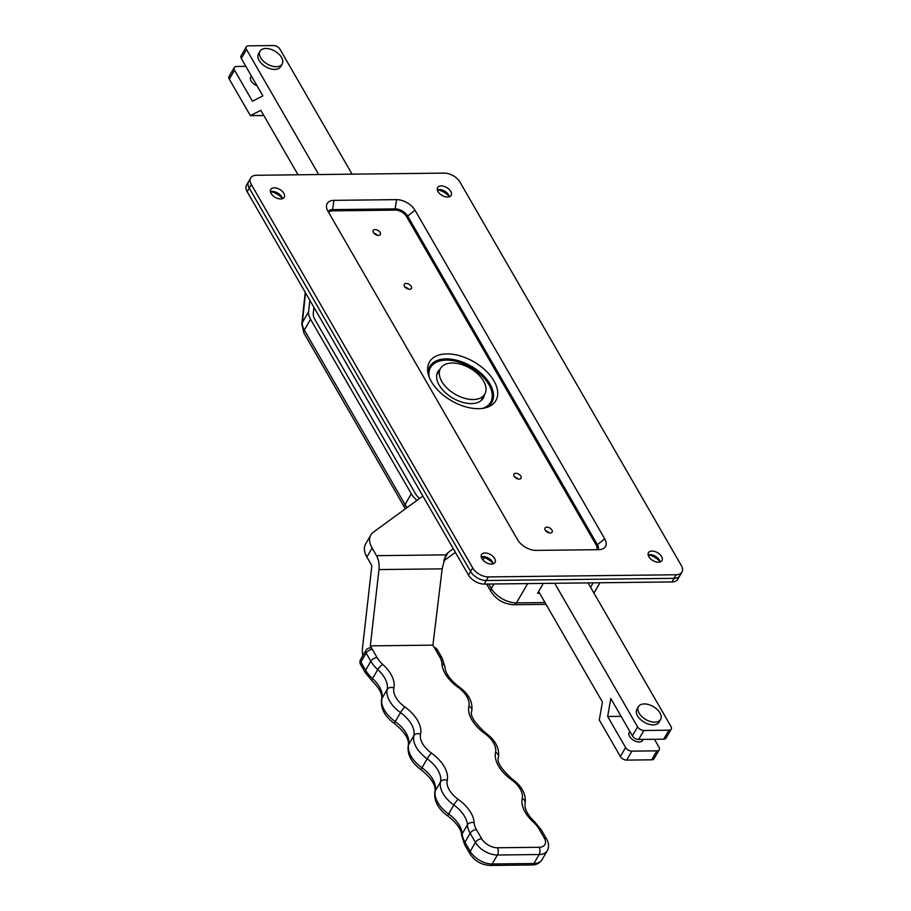 <?xml version="1.0" encoding="UTF-8"?>
<svg xmlns="http://www.w3.org/2000/svg" width="911" height="911" viewBox="0 0 911 911"><rect width="100%" height="100%" fill="white"/><g stroke="black" fill="none" stroke-linecap="round" stroke-linejoin="round"><path stroke-width="1.37" d="M659.985 561.62A12.8 7.493 30.2 0 0 648.484 554.924M648.154 555.027A7.675 4.498 -149.8 0 1 650.135 554.731A7.675 4.498 -149.8 0 1 659.325 560.083A7.675 4.498 -149.8 0 1 659.359 560.14A7.675 4.498 -149.8 0 1 660.054 561.95M493.067 563.533A12.8 7.493 30.2 0 0 481.566 556.837M481.236 556.94A7.675 4.498 -149.8 0 1 483.217 556.644A7.675 4.498 -149.8 0 1 492.418 561.996A7.675 4.498 -149.8 0 1 492.441 562.053A7.675 4.498 -149.8 0 1 493.136 563.863M282.251 198.393A12.8 7.493 30.2 0 0 270.749 191.697M270.43 191.8A7.675 4.498 -149.8 0 1 272.4 191.515A7.675 4.498 -149.8 0 1 281.601 196.867A7.675 4.498 -149.8 0 1 281.636 196.913A7.675 4.498 -149.8 0 1 282.33 198.723M449.169 196.48A12.8 7.493 30.2 0 0 437.667 189.784M437.348 189.887A7.675 4.498 -149.8 0 1 439.318 189.602A7.675 4.498 -149.8 0 1 448.519 194.954A7.675 4.498 -149.8 0 1 448.554 195A7.675 4.498 -149.8 0 1 449.237 196.81M681.952 572.062L679.868 575.661A12.8 7.493 -149.8 0 1 674.072 578.348L486.292 580.501A12.8 7.493 -149.8 0 1 470.588 571.493L249.238 188.099A12.8 7.493 -149.8 0 1 248.612 181.54L246.517 185.127A12.8 7.493 -149.8 0 0 247.154 191.686L468.505 575.08A12.8 7.493 -149.8 0 0 484.208 584.088L671.988 581.935A12.8 7.493 -149.8 0 0 677.784 579.248L679.868 575.661A12.8 7.493 -149.8 0 1 674.072 578.348L486.292 580.501A12.8 7.493 -149.8 0 1 470.588 571.493L249.238 188.099A12.8 7.493 -149.8 0 1 248.612 181.54L250.696 177.952A12.8 7.493 -149.8 0 1 256.492 175.265L444.272 173.113A12.8 7.493 -149.8 0 1 459.975 182.12L681.326 565.515A12.8 7.493 -149.8 0 1 681.952 572.062A12.8 7.493 -149.8 0 1 676.167 574.761L488.387 576.914A12.8 7.493 -149.8 0 1 472.684 567.906L251.322 184.512A12.8 7.493 -149.8 0 1 250.696 177.952M543.32 583.416L537.57 593.289L539.642 593.266M416.953 500.378A20.486 11.98 -149.8 0 1 411.305 493.762L310.571 319.283A20.486 11.98 -149.8 0 1 308.613 311.744L309.842 300.277M419.515 498.499A15.362 8.985 -149.8 0 1 415.484 493.716L314.75 319.237A15.362 8.985 -149.8 0 1 313.282 313.578L313.942 307.383M437.326 189.784A7.812 4.566 -149.8 0 1 448.656 195A7.812 4.566 -149.8 0 1 449.351 196.776M450.74 191.412A7.812 4.566 -149.8 0 1 451.127 195.409A7.812 4.566 -149.8 0 1 444.875 196.651A7.812 4.566 -149.8 0 1 438.02 191.561A7.812 4.566 -149.8 0 1 437.633 187.552A7.812 4.566 -149.8 0 1 443.885 186.322A7.812 4.566 -149.8 0 1 450.74 191.412M270.408 191.697A7.812 4.566 -149.8 0 1 281.738 196.913A7.812 4.566 -149.8 0 1 282.433 198.689M283.822 193.326A7.812 4.566 -149.8 0 1 284.209 197.323A7.812 4.566 -149.8 0 1 277.957 198.564A7.812 4.566 -149.8 0 1 271.102 193.474A7.812 4.566 -149.8 0 1 270.715 189.465A7.812 4.566 -149.8 0 1 276.967 188.235A7.812 4.566 -149.8 0 1 283.822 193.326M481.213 556.826A7.812 4.566 -149.8 0 1 492.544 562.053A7.812 4.566 -149.8 0 1 493.238 563.829M494.639 558.466A7.812 4.566 -149.8 0 1 495.026 562.463A7.812 4.566 -149.8 0 1 488.774 563.693A7.812 4.566 -149.8 0 1 481.908 558.602A7.812 4.566 -149.8 0 1 481.52 554.605A7.812 4.566 -149.8 0 1 487.772 553.376A7.812 4.566 -149.8 0 1 494.639 558.466M648.131 554.913A7.812 4.566 -149.8 0 1 659.462 560.14A7.812 4.566 -149.8 0 1 660.156 561.916M661.557 556.553A7.812 4.566 -149.8 0 1 661.944 560.55A7.812 4.566 -149.8 0 1 655.692 561.78A7.812 4.566 -149.8 0 1 648.826 556.689A7.812 4.566 -149.8 0 1 648.438 552.692A7.812 4.566 -149.8 0 1 654.69 551.462A7.812 4.566 -149.8 0 1 661.557 556.553M545.233 530.122A4.099 2.391 30.2 0 0 548.843 532.787A4.099 2.391 30.2 0 0 552.123 532.149A4.099 2.391 30.2 0 0 551.918 530.043A4.099 2.391 30.2 0 0 548.32 527.378A4.099 2.391 30.2 0 0 545.04 528.027A4.099 2.391 30.2 0 0 545.233 530.122M514.146 476.259A4.099 2.391 30.2 0 0 517.744 478.935A4.099 2.391 30.2 0 0 521.024 478.286A4.099 2.391 30.2 0 0 520.819 476.191A4.099 2.391 30.2 0 0 517.22 473.515A4.099 2.391 30.2 0 0 513.941 474.164A4.099 2.391 30.2 0 0 514.146 476.259M373.43 232.533A4.099 2.391 30.2 0 0 377.029 235.209A4.099 2.391 30.2 0 0 380.308 234.56A4.099 2.391 30.2 0 0 380.103 232.464A4.099 2.391 30.2 0 0 376.505 229.788A4.099 2.391 30.2 0 0 373.225 230.437A4.099 2.391 30.2 0 0 373.43 232.533M404.518 286.396A4.099 2.391 30.2 0 0 408.117 289.06A4.099 2.391 30.2 0 0 411.396 288.411A4.099 2.391 30.2 0 0 411.203 286.316A4.099 2.391 30.2 0 0 407.604 283.651A4.099 2.391 30.2 0 0 404.325 284.3A4.099 2.391 30.2 0 0 404.518 286.396M482.318 398.437A26.248 15.35 -149.8 0 1 482.01 399.758A26.248 15.35 -149.8 0 0 482.318 398.437M484.401 394.85A26.248 15.35 -149.8 0 1 483.263 398.084A26.248 15.35 -149.8 0 1 462.253 402.229A26.248 15.35 -149.8 0 1 439.193 385.125A26.248 15.35 -149.8 0 1 437.895 371.677A26.248 15.35 -149.8 0 1 440.15 369.092M431.37 381.652A38.399 22.468 30.2 0 0 488.148 406.932A38.399 22.468 30.2 0 0 493.967 380.935A38.399 22.468 30.2 0 0 452.824 354.299A38.399 22.468 30.2 0 0 427.783 371.813A38.399 22.468 30.2 0 0 431.37 381.652M598.675 549.675L536.078 550.392A15.02 8.78 -149.8 0 1 517.653 539.824L327.926 211.193A15.02 8.78 -149.8 0 1 326.525 207.355A15.02 8.78 -149.8 0 1 333.984 200.352L396.57 199.634A15.02 8.78 -149.8 0 1 414.995 210.202L604.722 538.822A15.02 8.78 -149.8 0 1 602.456 548.991A15.02 8.78 -149.8 0 1 598.675 549.675M549.299 532.912A4.099 2.391 30.2 0 0 545.769 530.851M518.2 479.049A4.099 2.391 30.2 0 0 514.669 476.988M377.484 235.323A4.099 2.391 30.2 0 0 373.954 233.262M408.584 289.174A4.099 2.391 30.2 0 0 405.053 287.124M437.064 373.601A26.248 15.35 -149.8 0 1 438.054 372.679A26.248 15.35 -149.8 0 0 437.064 373.601M365.869 650.454L360.642 659.427A5.124 2.995 30.2 0 0 360.893 662.046L366.12 653.073A5.124 2.904 150 0 1 372.383 649.429L377.097 657.605A23.037 13.483 30.2 0 0 382.757 664.426A33.286 19.473 -149.8 0 1 393.882 687.987A23.037 13.483 30.2 0 0 404.791 706.89A33.286 19.473 -149.8 0 1 420.54 734.175A23.037 13.483 30.2 0 0 431.45 753.067A33.286 19.473 -149.8 0 1 447.21 780.363A23.037 13.483 30.2 0 0 458.119 799.254A33.286 19.473 -149.8 0 1 474.175 822.77A23.037 13.483 30.2 0 0 476.419 829.625L481.691 838.758A12.8 7.493 30.2 0 0 497.395 847.765A5.124 2.972 89.3 0 1 497.406 855.008L492.191 863.981L533.914 863.503A17.924 10.488 30.2 0 0 542.034 859.733L547.249 850.76A17.924 10.488 -149.8 0 1 539.141 854.529L497.406 855.008A17.924 10.488 -149.8 0 1 475.428 842.39L470.156 833.269A28.161 16.478 -149.8 0 1 467.411 824.876A28.161 16.478 30.2 0 0 453.826 804.982A28.161 16.478 -149.8 0 1 440.491 781.889A28.161 16.478 30.2 0 0 427.168 758.806A28.161 16.478 -149.8 0 1 413.833 735.712A28.161 16.478 30.2 0 0 400.498 712.618A28.161 16.478 -149.8 0 1 387.164 689.525A28.161 16.478 30.2 0 0 377.758 669.585A28.161 16.478 -149.8 0 1 370.834 661.238L366.12 653.073A5.124 2.995 -149.8 0 1 365.869 650.454A5.124 5.124 0 0 1 370.23 647.903A5.124 2.972 89.3 0 1 372.383 649.429L370.321 645.865L378.976 569.569A15.362 8.905 -90.7 0 0 376.505 555.664L372.109 548.058A25.599 14.975 30.2 0 1 370.845 534.951A25.599 14.975 30.2 0 1 373.419 532.126L422.875 496.051M372.109 548.058L366.894 557.042L371.563 565.127A1.275 0.74 89.3 0 1 371.768 566.289L362.51 647.926A15.362 8.905 -90.7 0 0 362.794 655.726M497.395 847.765L539.118 847.287A12.8 7.493 30.2 0 0 544.277 838.04L539.016 828.908A23.037 13.483 30.2 0 0 533.356 822.086A33.286 19.473 -149.8 0 1 522.231 798.526A23.037 13.483 30.2 0 0 511.322 779.634A33.286 19.473 -149.8 0 1 495.561 752.338A23.037 13.483 30.2 0 0 484.652 733.446A33.286 19.473 -149.8 0 1 468.903 706.15A23.037 13.483 30.2 0 0 457.994 687.258A33.286 19.473 -149.8 0 1 441.937 663.755A23.037 13.483 30.2 0 0 439.694 656.888L432.907 645.147L442.165 568.851L378.976 569.569M455.398 552.396L443.714 560.914M453.302 548.752L448.178 552.499L443.999 559.684M376.505 555.664L445.889 554.867A25.599 14.975 -149.8 0 1 448.178 552.499M370.321 645.865L432.907 645.147M366.894 557.042A25.599 14.975 -149.8 0 1 365.63 543.924L370.845 534.951M442.165 568.851L445.604 555.323M483.536 381.049A25.599 14.975 30.2 0 0 461.034 364.366A25.599 14.975 30.2 0 0 440.537 368.42A25.599 14.975 30.2 0 0 441.801 381.527A25.599 14.975 30.2 0 0 464.303 398.209A25.599 14.975 30.2 0 0 484.8 394.167A25.599 14.975 30.2 0 0 483.536 381.049M375.731 233.933A7.812 4.566 -149.8 0 1 375.742 234.674M251.311 76.365A7.812 4.566 30.2 0 0 250.787 77.014A7.812 4.566 30.2 0 0 251.174 81.011A7.812 4.566 30.2 0 0 257.039 85.759M318.702 174.548L246.528 49.536A5.124 2.995 30.2 0 1 246.277 46.916A5.124 2.995 30.2 0 1 248.589 45.835L273.63 45.55A5.124 2.995 30.2 0 1 279.916 49.148L352.09 174.16M246.528 49.536L241.301 58.509L262.88 95.871L252.438 101.212L234.514 70.181A5.124 2.995 30.2 0 1 234.264 67.551A5.124 2.995 30.2 0 1 236.587 66.48L245.845 66.366M234.514 70.181L229.299 79.155L250.377 115.663L263.814 115.515M229.299 79.155A5.124 2.995 -149.8 0 1 229.048 76.524L234.264 67.551M241.301 58.509A5.124 2.995 -149.8 0 1 241.051 55.89L246.277 46.916M250.377 115.663L260.819 110.322L298.034 174.787M629.729 731.806A7.812 4.566 30.2 0 0 629.205 732.455A7.812 4.566 30.2 0 0 629.592 736.452A7.812 4.566 30.2 0 0 636.447 741.543A7.812 4.566 30.2 0 0 642.699 740.313A7.812 4.566 30.2 0 0 643.007 739.538M668.913 730.201A5.124 2.995 30.2 0 0 671.236 729.13L666.009 738.104A5.124 2.995 -149.8 0 1 663.698 739.185L668.913 730.201L643.883 730.497L638.657 739.47A5.124 2.995 -149.8 0 1 632.371 735.86L610.803 698.498L607.671 716.49L625.584 747.532A5.124 2.995 30.2 0 0 631.87 751.131L626.643 760.104A5.124 2.995 -149.8 0 1 620.368 756.506L599.29 719.986L602.422 701.994L538.617 591.49M671.236 729.13A5.124 2.995 30.2 0 0 670.986 726.511L588.073 582.903M554.685 583.279L637.598 726.887A5.124 2.995 30.2 0 0 643.883 730.497M656.911 750.846A5.124 2.995 30.2 0 0 659.222 749.776L654.007 758.749A5.124 2.995 -149.8 0 1 651.684 759.82L656.911 750.846L631.87 751.131M659.222 749.776A5.124 2.995 30.2 0 0 658.972 747.145L654.428 739.288M621.108 716.342L607.671 716.49M651.684 759.82L626.643 760.104M663.698 739.185L638.657 739.47M375.605 233.865A7.675 4.498 -149.8 0 1 375.628 234.605M260.683 57.723A12.8 7.493 -149.8 0 1 260.045 51.164A12.8 7.493 -149.8 0 1 270.294 49.148A12.8 7.493 -149.8 0 1 281.545 57.484A12.8 7.493 -149.8 0 1 282.171 64.043A12.8 7.493 -149.8 0 1 271.922 66.07A12.8 7.493 -149.8 0 1 260.683 57.723M282.171 64.043L280.611 66.742A12.8 7.493 -149.8 0 1 270.362 68.758A12.8 7.493 -149.8 0 1 259.111 60.422A12.8 7.493 -149.8 0 1 258.485 53.863L260.045 51.164M639.101 713.176A12.8 7.493 -149.8 0 1 638.463 706.617A12.8 7.493 -149.8 0 1 648.712 704.59A12.8 7.493 -149.8 0 1 659.963 712.937A12.8 7.493 -149.8 0 1 660.6 719.485A12.8 7.493 -149.8 0 1 650.352 721.512A12.8 7.493 -149.8 0 1 639.101 713.176M660.6 719.485L659.029 722.184A12.8 7.493 -149.8 0 1 648.78 724.211A12.8 7.493 -149.8 0 1 637.529 715.864A12.8 7.493 -149.8 0 1 636.903 709.305L638.463 706.617M247.154 191.686L251.322 184.512M671.988 581.935L676.167 574.761M484.208 584.088L488.387 576.914M468.505 575.08L472.684 567.906M590.579 587.242L593.141 582.846M488.751 584.042L491.314 588.483A20.486 11.98 30.2 0 0 516.435 602.888L527.663 583.587M493.933 583.974L491.314 588.483A6.4 3.633 150 0 0 490.983 591.615C496.461 599.802 504.09 604.164 513.872 604.733A6.4 3.712 89.3 0 0 516.435 602.888L545.017 602.57M482.932 560.014L484.345 557.6M305.538 292.818L302.35 322.517A20.486 11.98 30.2 0 0 304.308 330.055L405.042 504.535L411.305 493.762M310.571 319.283L304.308 330.055A6.4 3.633 150 0 0 303.978 333.198L404.712 507.678A6.4 3.633 150 0 1 405.042 504.535A20.486 11.98 30.2 0 0 407.137 507.541M305.231 292.294L301.814 324.122A6.4 5.022 -173.9 0 1 302.35 322.517L308.613 311.744M429.172 377.086A34.709 20.304 -149.8 0 1 451.184 360.426A34.709 20.304 -149.8 0 1 488.865 384.556A34.709 20.304 -149.8 0 1 482.876 408.333M486.269 407.581A35.814 20.953 30.2 0 0 490.027 384.1A35.814 20.953 30.2 0 0 452.881 359.446A35.814 20.953 30.2 0 0 428.147 373.761M598.06 549.675A10.215 5.978 30.2 0 0 597.422 544.698L407.684 216.078A10.215 5.978 30.2 0 0 395.158 208.892L332.561 209.61A10.215 5.978 30.2 0 0 328.097 211.5M604.722 538.822L597.422 544.698A1.275 0.729 -30 0 1 596.25 545.154A9.11 5.329 -149.8 0 1 596.773 549.697M414.995 210.202L407.684 216.078A1.275 0.729 -30 0 1 406.522 216.533L596.25 545.154M396.57 199.634L395.158 208.892A1.275 0.74 -90.7 0 0 395.351 210.122A9.11 5.329 -149.8 0 1 406.522 216.533M333.984 200.352L332.561 209.61A1.275 0.74 -90.7 0 0 332.766 210.84L395.351 210.122M328.734 212.605A9.11 5.329 -149.8 0 1 332.766 210.84M377.097 657.605A5.124 2.904 150 0 0 370.834 661.238L365.618 670.211A28.161 16.478 30.2 0 0 372.531 678.558A28.161 16.478 -149.8 0 1 381.937 698.498A28.161 16.478 30.2 0 0 395.272 721.592A28.161 16.478 -149.8 0 1 408.606 744.686A28.161 16.478 30.2 0 0 421.941 767.779A28.161 16.478 -149.8 0 1 435.276 790.873A28.161 16.478 30.2 0 0 448.611 813.956A28.161 16.478 -149.8 0 1 462.184 833.85A28.161 16.478 30.2 0 0 464.929 842.242L470.201 851.364A17.924 10.488 30.2 0 0 492.191 863.981A5.124 2.972 -90.7 0 1 490.141 865.45L531.865 864.972A5.124 2.972 -90.7 0 0 533.914 863.503L539.141 854.529A5.124 2.972 89.3 0 0 539.118 847.287M360.642 659.427A5.124 5.124 0 0 0 360.631 664.563A5.124 2.904 -30 0 1 360.893 662.046L365.618 670.211A5.124 2.904 -30 0 0 365.357 672.728L372.018 680.79A5.124 1.401 -47.9 0 1 372.531 678.558L377.758 669.585A5.124 1.401 132.1 0 1 382.757 664.426M393.882 687.987A5.124 4.088 -167.4 0 0 387.164 689.525L381.937 698.498A5.124 4.088 12.6 0 0 381.572 699.443C382.734 694.546 379.545 688.329 372.018 680.79M404.791 706.89A5.124 0.672 125.7 0 0 400.498 712.618L395.272 721.592A5.124 0.672 -54.3 0 0 394.486 723.607C384.784 716.536 380.479 708.473 381.572 699.443M420.54 734.175A5.124 4.088 -167.4 0 0 413.833 735.712L408.606 744.686A5.124 4.088 12.6 0 0 408.242 745.619C409.472 739.436 404.894 732.091 394.486 723.607M431.45 753.067A5.124 0.672 125.7 0 0 427.168 758.806L421.941 767.779A5.124 0.672 -54.3 0 0 421.155 769.795C411.453 762.723 407.149 754.661 408.242 745.619M447.21 780.363A5.124 4.088 -167.4 0 0 440.491 781.889L435.276 790.873A5.124 4.088 12.6 0 0 434.9 791.807C436.141 785.612 431.552 778.279 421.155 769.795M458.119 799.254A5.124 0.672 125.7 0 0 453.826 804.982L448.611 813.956A5.124 0.672 -54.3 0 0 447.825 815.983C438.123 808.911 433.807 800.849 434.9 791.807M474.175 822.77A5.124 3.883 176.9 0 0 467.411 824.876L462.184 833.85A5.124 3.883 -3.1 0 0 461.752 835.603C461.308 829.409 456.673 822.861 447.825 815.983M476.419 829.625A5.124 2.904 150 0 0 470.156 833.269L464.929 842.242A5.124 2.904 -30 0 0 464.667 844.748L469.939 853.88A5.124 2.904 -30 0 1 470.201 851.364L475.428 842.39A5.124 2.904 150 0 1 481.691 838.758M544.277 838.04A5.124 2.904 -30 0 1 546.623 839.065C548.969 843.108 549.174 847.002 547.249 850.76M539.016 828.908A5.124 2.904 -30 0 1 541.362 829.944L546.623 839.065M533.356 822.086A5.124 1.401 -47.9 0 1 534.689 821.87C527.241 814.525 524.064 808.319 525.135 803.229C526.228 794.187 521.923 786.136 512.221 779.064C500.982 768.861 496.404 761.528 498.476 757.041C499.57 747.999 495.254 739.948 485.552 732.877C474.312 722.674 469.734 715.34 471.807 710.853C472.9 701.812 468.596 693.761 458.882 686.689C450.034 679.8 445.399 673.263 444.967 667.068L442.04 657.913A5.124 2.904 -30 0 0 439.694 656.888M522.231 798.526A5.124 4.088 12.6 0 1 525.135 803.229M511.322 779.634A5.124 0.672 -54.3 0 1 512.221 779.064M495.561 752.338A5.124 4.088 12.6 0 1 498.476 757.041M484.652 733.446A5.124 0.672 -54.3 0 1 485.552 732.877M468.903 706.15A5.124 4.088 12.6 0 1 471.807 710.853M457.994 687.258A5.124 0.672 -54.3 0 1 458.882 686.689M441.937 663.755A5.124 3.883 -3.1 0 1 444.967 667.068M434.98 648.712A5.124 2.904 -30 0 1 437.326 649.748L442.04 657.913M620.368 756.506L625.584 747.532M632.371 735.86L637.598 726.887M593.949 593.084L599.95 582.767M301.814 324.122L303.978 333.198M404.712 507.678L405.406 508.793M490.983 591.615L486.622 584.065M546.053 604.357L513.872 604.733M541.362 829.944L534.689 821.87M437.326 649.748A5.124 5.124 0 0 0 434.194 647.357M542.034 859.733C539.642 863.252 536.26 864.995 531.865 864.972M490.141 865.45C481.52 864.949 474.779 861.089 469.939 853.88M464.667 844.748L461.752 835.603M360.631 664.563L365.357 672.728M440.537 368.42L436.756 374.922M484.8 394.167L481.019 400.669M251.459 76.103L250.479 77.788M629.888 731.544L628.897 733.23M643.075 739.413L642.175 740.962"/></g></svg>

